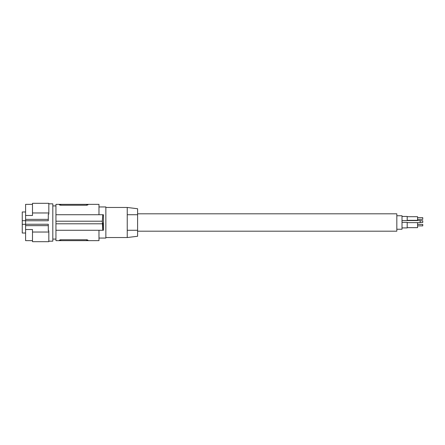 <?xml version="1.0" encoding="UTF-8"?>
<svg xmlns="http://www.w3.org/2000/svg" width="445" height="445" viewBox="0 0 445 445"><rect width="100%" height="100%" fill="white"/><g stroke="black" fill="none" stroke-linecap="round" stroke-linejoin="round"><path stroke-width="0.67" d="M137.605 231.183L396.829 231.183L396.829 213.817L137.605 213.817M137.605 236.262L137.605 208.738L127.237 207.465L127.237 214.724L137.605 214.724L127.237 214.724L127.237 230.276L137.605 230.276L127.237 230.276L127.237 237.535L137.605 236.262M98.979 206.947L105.849 206.947L105.849 238.053L98.979 238.053M60.359 239.788L60.743 239.766L60.743 240.645L55.948 240.645L55.948 230.276L103.418 230.276L103.418 214.724L55.948 214.724L55.948 204.355L59.446 204.355L59.847 205.117M60.743 240.645L87.965 240.645L87.965 240.133L87.965 240.645L98.979 240.645L98.979 230.276M102.767 214.724L102.328 221.204L102.767 230.276M102.328 223.796L55.948 223.796L55.948 221.204L102.328 221.204M86.669 204.355L60.743 204.355L60.743 205.234L86.669 205.234L87.965 204.867L86.669 205.234L86.669 204.355L87.965 204.355L87.965 204.867L87.965 204.355L98.979 204.355L98.979 214.724M60.743 205.234L59.446 204.867L59.446 204.355L60.743 204.355M86.669 240.645L86.669 239.766L87.965 240.133L86.669 239.766L60.743 239.766L59.446 240.133L59.446 240.645M86.797 239.772L87.098 239.794M55.948 223.796L55.948 230.276M55.948 221.204L55.948 214.724M103.418 230.276L103.084 223.006M48.822 203.838L52.81 203.838L52.81 241.162L48.822 241.162M32.491 232.034L32.491 241.685L48.822 241.685L48.822 232.034L32.491 232.034L32.491 229.52L25.593 229.52L25.593 220.753L48.299 220.753L48.299 214.14L48.822 214.14L48.822 203.315L32.491 203.315L32.491 215.48L25.593 215.48L25.593 204.355L32.491 204.355M48.822 232.034L48.822 230.86L48.299 230.86L48.299 224.247L25.593 224.247M25.593 225.637L48.299 225.637M25.593 220.753L25.593 215.48M32.491 240.645L25.593 240.645L25.593 229.52M25.593 211.97L22.25 211.97L22.25 233.03L25.593 233.03M22.25 224.313L25.593 224.313M22.25 220.687L25.593 220.687M48.822 212.966L32.491 212.966M25.593 219.363L48.299 219.363M396.829 229.242L402.013 229.242L402.013 215.758L396.829 215.758M402.013 222.372L407.197 222.372L407.197 227.918L402.013 227.918M422.75 224.413L417.566 224.413L422.75 224.413L422.75 225.876L417.566 225.876M407.197 222.628L417.566 222.628L417.566 227.656L407.197 227.656M417.566 222.65L420.158 222.65L420.158 220.575L407.197 220.575L407.197 216.437L402.013 216.437M420.158 222.467L422.75 222.467L422.75 220.759L420.158 220.759M417.566 216.693L407.197 216.693L417.566 216.693L417.566 220.325L407.197 220.325L417.566 220.325M422.75 219.363L417.566 219.363L422.75 219.363L422.75 217.655L417.566 217.655L422.75 217.655M105.849 207.465L127.237 207.465M52.81 239.093L55.948 239.093M402.013 220.581L407.197 220.581M52.81 205.907L55.948 205.907M105.849 237.535L127.237 237.535"/></g></svg>
